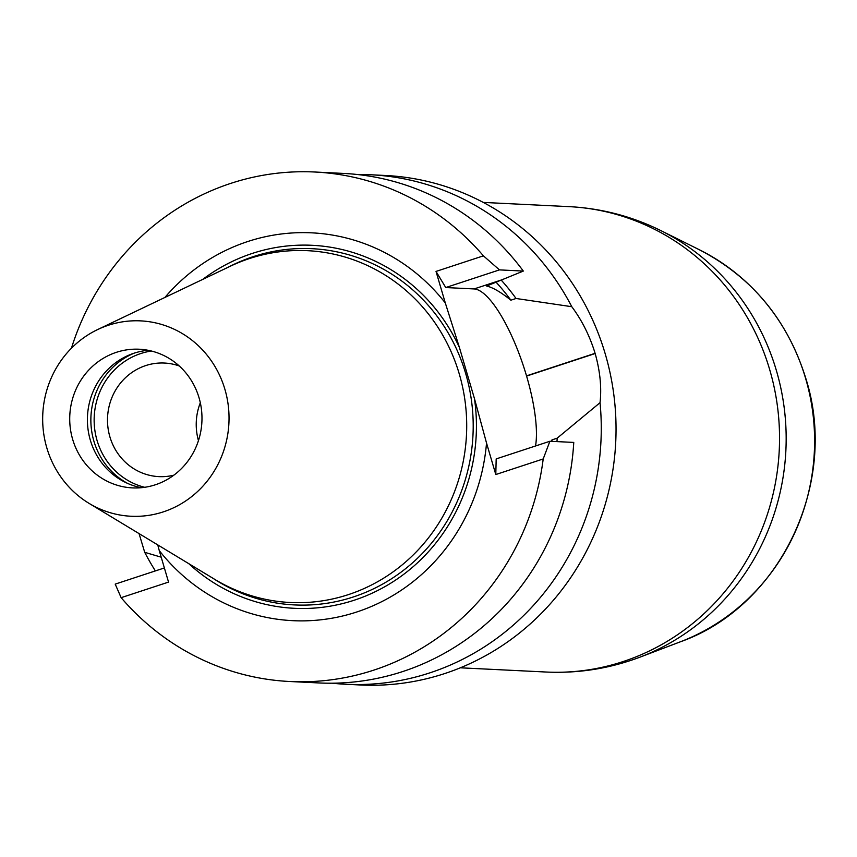<?xml version="1.0" encoding="UTF-8"?>
<svg xmlns="http://www.w3.org/2000/svg" width="857" height="857" viewBox="0 0 857 857"><rect width="100%" height="100%" fill="white"/><g stroke="black" fill="none" stroke-linecap="round" stroke-linejoin="round"><path stroke-width="1.29" d="M357.251 174.496A255.054 242.981 92.8 0 1 370.802 174.764L385.575 175.492A255.054 242.981 92.8 0 1 605.246 353.92A255.054 242.981 92.8 0 1 360.476 684.989L345.703 684.261A255.054 242.981 92.8 0 1 332.195 683.2M72.652 439.33A69.417 66.128 92.8 0 1 139.273 349.228A69.417 66.128 92.8 0 1 201.481 409.667A69.417 66.128 92.8 0 1 155.342 484.783A69.417 66.128 92.8 0 1 132.439 487.89A69.417 66.128 92.8 0 1 72.652 439.33M148.079 350.288A69.417 66.128 -87.2 0 0 87.489 416.181A69.417 66.128 -87.2 0 0 141.319 487.697M97.602 329.581L230.03 266.356A176.124 167.779 92.8 0 1 466.487 434.842A176.124 167.779 92.8 0 1 214.614 579.278L89.042 503.359A97.805 93.177 92.8 0 1 46.803 447.825A97.805 93.177 92.8 0 1 97.602 329.581A97.805 93.177 92.8 0 1 228.915 423.144A97.805 93.177 92.8 0 1 89.042 503.359M198.46 440.627A56.862 54.162 92.8 0 1 200.324 402.758M173.875 475.164A56.862 54.162 92.8 0 1 158.866 476.621A56.862 54.162 92.8 0 1 107.907 427.118A56.862 54.162 92.8 0 1 145.701 365.585A56.862 54.162 92.8 0 1 164.469 363.047A56.862 54.162 92.8 0 1 179.252 365.971M144.715 487.301A69.417 66.128 92.8 0 1 94.174 422.233A69.417 66.128 92.8 0 1 140.784 353.534A69.417 66.128 92.8 0 1 151.421 351.027M164.898 297.454A194.143 184.951 92.8 0 1 445.286 302.917L459.373 347.364A181.727 173.125 -87.2 0 0 202.734 279.393M188.733 563.627A181.727 173.125 -87.2 0 0 386.186 585.92A181.727 173.125 -87.2 0 0 474.478 398.687L486.53 443.037A194.143 184.951 92.8 0 1 356.791 611.984A194.143 184.951 92.8 0 1 159.263 550.59L157.763 544.902M459.373 347.364L474.478 398.687M445.286 302.917L436.02 271.423L483.412 255.847L499.46 269.891L523.327 271.069A255.054 242.981 -87.2 0 0 343.743 173.435L314.83 172.011A255.054 242.981 -87.2 0 0 71.431 348.221M483.412 255.847A255.054 242.981 -87.2 0 0 314.83 172.011M370.802 174.764A255.054 242.981 92.8 0 1 571.79 306.71L516.043 298.482L510.868 300.186C500.927 292.173 492.839 287.459 486.626 286.034L523.327 271.069M510.868 300.186A210.79 200.806 -87.2 0 0 496.192 282.328M516.043 298.482A216.125 205.894 -87.2 0 0 501.238 280.132M571.79 306.71C581.946 320.304 589.723 335.837 595.101 353.32A255.054 242.981 92.8 0 1 595.165 353.534C600.104 371.177 601.732 387.557 600.039 402.683A255.054 242.981 92.8 0 1 345.703 684.261M155.374 570.912A255.054 242.981 92.8 0 1 144.715 552.326L139.048 533.59M161.202 557.179L144.715 552.326M556.986 441.601A216.125 205.894 -87.2 0 0 557.157 438.184L600.039 402.683M551.908 441.355A210.79 200.806 -87.2 0 0 551.983 439.887L557.157 438.184M551.297 441.323L551.983 439.887M289.73 681.508L318.654 682.933A255.054 242.981 -87.2 0 0 573.762 442.426L549.894 441.259L543.199 458.956A255.054 242.981 92.8 0 1 289.73 681.508A255.054 242.981 92.8 0 1 121.137 597.672L168.54 582.096L159.263 550.59M164.373 567.955L115.202 584.12L121.137 597.672M436.02 271.423L445.747 287.545L474.092 288.938A89.696 25.614 -108.2 0 1 526.519 375.859L526.584 376.073A89.696 25.614 -108.2 0 1 535.539 445.972M499.46 269.891L445.747 287.545M549.894 441.259L496.182 458.913L495.796 474.532L486.53 443.037M543.199 458.956L495.796 474.532M127.693 483.444A71.634 68.239 92.8 0 1 90.949 416.352A71.634 68.239 92.8 0 1 134.099 353.191M228.016 267.32A178.342 169.9 92.8 0 1 472.978 435.163A178.342 169.9 92.8 0 1 212.707 578.121M502.609 279.575L474.092 288.938M595.101 353.32L526.519 375.859M595.165 353.534L526.584 376.073M639.954 657.169L680.212 641.861A212.622 202.552 -87.2 0 0 805.612 378.398A212.622 202.552 -87.2 0 0 699.526 249.837L660.961 230.651A231.326 220.367 92.8 0 1 776.378 370.513A231.326 220.367 92.8 0 1 639.954 657.169C609.67 668.589 578.389 673.548 546.102 672.027A232.975 221.952 -87.2 0 0 769.682 369.613A232.975 221.952 -87.2 0 0 569.027 206.633C601.303 208.294 631.952 216.307 660.961 230.651M460.338 667.807L546.102 672.027M483.262 202.413L569.027 206.633M699.526 249.837C752.2 277.229 787.647 320.132 805.859 378.569C839.153 482.737 780.277 606.585 680.212 641.861"/></g></svg>
